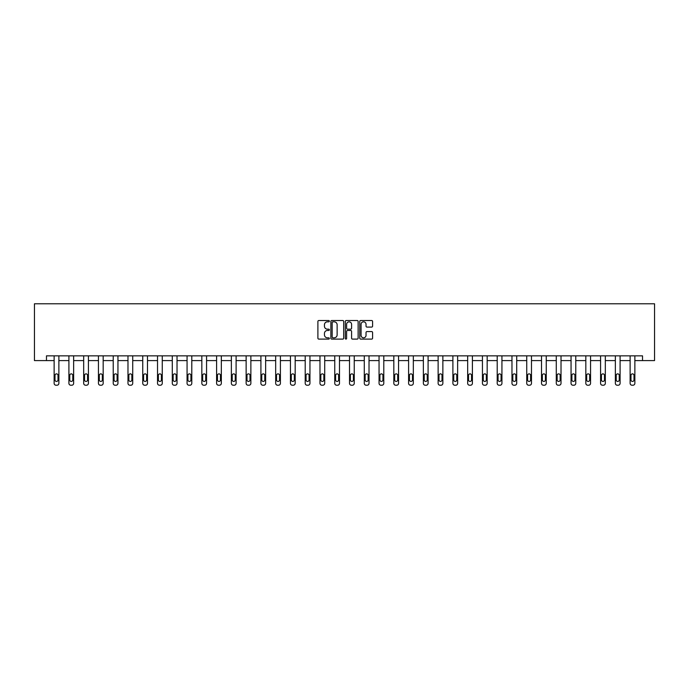 <?xml version="1.0" encoding="UTF-8"?>
<svg xmlns="http://www.w3.org/2000/svg" width="689" height="689" viewBox="0 0 689 689"><rect width="100%" height="100%" fill="white"/><g stroke="black" fill="none" stroke-linecap="round" stroke-linejoin="round"><path stroke-width="1.03" d="M329.351 321.177A0.655 0.655 0 0 0 328.705 320.523L318.826 320.523A0.93 0.93 0 0 0 317.896 321.453L317.896 338.178A0.93 0.93 0 0 0 318.826 339.109L328.705 339.109A0.655 0.655 0 0 0 329.351 338.463A0.655 0.655 0 0 0 328.705 337.808L327.421 337.808A2.971 2.971 0 0 1 324.45 334.837L324.45 333.442A2.971 2.971 0 0 1 327.421 330.47L328.705 330.47A0.655 0.655 0 0 0 329.351 329.816A0.655 0.655 0 0 0 328.705 329.17L327.421 329.17A2.971 2.971 0 0 1 324.45 326.19L324.45 324.795A2.971 2.971 0 0 1 327.421 321.823L328.705 321.823A0.655 0.655 0 0 0 329.351 321.177M371.655 327.077A0.93 0.93 0 0 0 372.585 326.147L372.585 321.453A0.93 0.93 0 0 0 371.655 320.523L360.692 320.523A0.93 0.93 0 0 0 359.761 321.453L359.761 338.178A0.93 0.93 0 0 0 360.692 339.109L371.655 339.109A0.93 0.93 0 0 0 372.585 338.178L372.585 332.511A0.93 0.93 0 0 0 371.655 331.581L366.961 331.581A0.93 0.93 0 0 0 366.04 332.511L366.04 335.319A2.489 2.489 0 0 1 363.551 337.808A2.489 2.489 0 0 1 361.062 335.319L361.062 324.312A2.489 2.489 0 0 1 363.551 321.823A2.489 2.489 0 0 1 366.04 324.312L366.04 326.147A0.93 0.93 0 0 0 366.961 327.077L371.655 327.077M46.473 360.588L46.473 355.851L642.527 355.851L642.527 360.588L654.55 360.588L654.55 303.78L34.45 303.78L34.45 360.588L54.138 360.588L54.138 383.325A1.895 1.895 174 0 0 56.033 385.22L56.98 385.22A1.895 1.895 174 0 0 58.875 383.325L58.875 355.851M343.69 321.453A0.93 0.93 0 0 0 342.76 320.523L331.797 320.523A0.93 0.93 0 0 0 330.866 321.453L330.866 338.178A0.93 0.93 0 0 0 331.797 339.109L342.76 339.109A0.93 0.93 0 0 0 343.69 338.178L343.69 321.453M346.24 320.523L357.203 320.523A0.93 0.93 0 0 1 358.134 321.453L358.134 338.178A0.93 0.93 0 0 1 357.203 339.109L352.518 339.109A0.93 0.93 0 0 1 351.588 338.178L351.588 331.4A0.93 0.93 0 0 0 350.658 330.47L347.54 330.47A0.93 0.93 0 0 0 346.61 331.4L346.61 338.463A0.655 0.655 0 0 1 345.964 339.109A0.655 0.655 0 0 1 345.31 338.463L345.31 321.453A0.93 0.93 0 0 1 346.24 320.523M58.875 360.588L68.909 360.588L68.909 383.325A1.895 1.895 174 0 0 70.803 385.22L71.751 385.22A1.895 1.895 174 0 0 73.645 383.325L73.645 355.851M73.645 360.588L83.679 360.588L83.679 383.325A1.895 1.895 174 0 0 85.574 385.22L86.521 385.22A1.895 1.895 174 0 0 88.416 383.325L88.416 355.851M88.416 360.588L98.449 360.588L98.449 383.325A1.895 1.895 174 0 0 100.344 385.22L101.292 385.22A1.895 1.895 174 0 0 103.178 383.325L103.178 355.851M103.178 360.588L113.22 360.588L113.22 383.325A1.895 1.895 174 0 0 115.106 385.22L116.053 385.22A1.895 1.895 174 0 0 117.948 383.325L117.948 355.851M117.948 360.588L127.982 360.588L127.982 383.325A1.895 1.895 174 0 0 129.876 385.22L130.824 385.22A1.895 1.895 174 0 0 132.719 383.325L132.719 355.851M132.719 360.588L142.752 360.588L142.752 383.325A1.895 1.895 174 0 0 144.647 385.22L145.594 385.22A1.895 1.895 174 0 0 147.489 383.325L147.489 355.851M147.489 360.588L157.523 360.588L157.523 383.325A1.895 1.895 174 0 0 159.417 385.22L160.365 385.22A1.895 1.895 174 0 0 162.26 383.325L162.26 355.851M162.26 360.588L172.293 360.588L172.293 383.325A1.895 1.895 174 0 0 174.188 385.22L175.135 385.22A1.895 1.895 174 0 0 177.03 383.325L177.03 355.851M177.03 360.588L187.063 360.588L187.063 383.325A1.895 1.895 174 0 0 188.958 385.22L189.897 385.22A1.895 1.895 174 0 0 191.792 383.325L191.792 355.851M191.792 360.588L201.834 360.588L201.834 383.325A1.895 1.895 174 0 0 203.72 385.22L204.667 385.22A1.895 1.895 174 0 0 206.562 383.325L206.562 355.851M206.562 360.588L216.596 360.588L216.596 383.325A1.895 1.895 174 0 0 218.491 385.22L219.438 385.22A1.895 1.895 174 0 0 221.333 383.325L221.333 355.851M221.333 360.588L231.366 360.588L231.366 383.325A1.895 1.895 174 0 0 233.261 385.22L234.208 385.22A1.895 1.895 174 0 0 236.103 383.325L236.103 355.851M236.103 360.588L246.137 360.588L246.137 383.325A1.895 1.895 174 0 0 248.031 385.22L248.979 385.22A1.895 1.895 174 0 0 250.874 383.325L250.874 355.851M250.874 360.588L260.907 360.588L260.907 383.325A1.895 1.895 174 0 0 262.802 385.22L263.749 385.22A1.895 1.895 174 0 0 265.635 383.325L265.635 355.851M265.635 360.588L275.678 360.588L275.678 383.325A1.895 1.895 174 0 0 277.564 385.22L278.511 385.22A1.895 1.895 174 0 0 280.406 383.325L280.406 355.851M280.406 360.588L290.439 360.588L290.439 383.325A1.895 1.895 174 0 0 292.334 385.22L293.281 385.22A1.895 1.895 174 0 0 295.176 383.325L295.176 355.851M295.176 360.588L305.21 360.588L305.21 383.325A1.895 1.895 174 0 0 307.105 385.22L308.052 385.22A1.895 1.895 174 0 0 309.947 383.325L309.947 355.851M309.947 360.588L319.98 360.588L319.98 383.325A1.895 1.895 174 0 0 321.875 385.22L322.822 385.22A1.895 1.895 174 0 0 324.717 383.325L324.717 355.851M324.717 360.588L334.751 360.588L334.751 383.325A1.895 1.895 174 0 0 336.645 385.22L337.593 385.22A1.895 1.895 174 0 0 339.479 383.325L339.479 355.851M339.479 360.588L349.521 360.588L349.521 383.325A1.895 1.895 174 0 0 351.407 385.22L352.355 385.22A1.895 1.895 174 0 0 354.249 383.325L354.249 355.851M354.249 360.588L364.283 360.588L364.283 383.325A1.895 1.895 174 0 0 366.178 385.22L367.125 385.22A1.895 1.895 174 0 0 369.02 383.325L369.02 355.851M369.02 360.588L379.053 360.588L379.053 383.325A1.895 1.895 174 0 0 380.948 385.22L381.895 385.22A1.895 1.895 174 0 0 383.79 383.325L383.79 355.851M383.79 360.588L393.824 360.588L393.824 383.325A1.895 1.895 174 0 0 395.719 385.22L396.666 385.22A1.895 1.895 174 0 0 398.561 383.325L398.561 355.851M398.561 360.588L408.594 360.588L408.594 383.325A1.895 1.895 174 0 0 410.489 385.22L411.436 385.22A1.895 1.895 174 0 0 413.322 383.325L413.322 355.851M413.322 360.588L423.365 360.588L423.365 383.325A1.895 1.895 174 0 0 425.251 385.22L426.198 385.22A1.895 1.895 174 0 0 428.093 383.325L428.093 355.851M428.093 360.588L438.126 360.588L438.126 383.325A1.895 1.895 174 0 0 440.021 385.22L440.969 385.22A1.895 1.895 174 0 0 442.863 383.325L442.863 355.851M442.863 360.588L452.897 360.588L452.897 383.325A1.895 1.895 174 0 0 454.792 385.22L455.739 385.22A1.895 1.895 174 0 0 457.634 383.325L457.634 355.851M457.634 360.588L467.667 360.588L467.667 383.325A1.895 1.895 174 0 0 469.562 385.22L470.509 385.22A1.895 1.895 174 0 0 472.404 383.325L472.404 355.851M472.404 360.588L482.438 360.588L482.438 383.325A1.895 1.895 174 0 0 484.333 385.22L485.28 385.22A1.895 1.895 174 0 0 487.166 383.325L487.166 355.851M487.166 360.588L497.208 360.588L497.208 383.325A1.895 1.895 174 0 0 499.103 385.22L500.042 385.22A1.895 1.895 174 0 0 501.936 383.325L501.936 355.851M501.936 360.588L511.97 360.588L511.97 383.325A1.895 1.895 174 0 0 513.865 385.22L514.812 385.22A1.895 1.895 174 0 0 516.707 383.325L516.707 355.851M516.707 360.588L526.74 360.588L526.74 383.325A1.895 1.895 174 0 0 528.635 385.22L529.583 385.22A1.895 1.895 174 0 0 531.477 383.325L531.477 355.851M531.477 360.588L541.511 360.588L541.511 383.325A1.895 1.895 174 0 0 543.406 385.22L544.353 385.22A1.895 1.895 174 0 0 546.248 383.325L546.248 355.851M546.248 360.588L556.281 360.588L556.281 383.325A1.895 1.895 174 0 0 558.176 385.22L559.124 385.22A1.895 1.895 174 0 0 561.018 383.325L561.018 355.851M561.018 360.588L571.052 360.588L571.052 383.325A1.895 1.895 174 0 0 572.947 385.22L573.894 385.22A1.895 1.895 174 0 0 575.78 383.325L575.78 355.851M575.78 360.588L585.822 360.588L585.822 383.325A1.895 1.895 174 0 0 587.708 385.22L588.656 385.22A1.895 1.895 174 0 0 590.551 383.325L590.551 355.851M590.551 360.588L600.584 360.588L600.584 383.325A1.895 1.895 174 0 0 602.479 385.22L603.426 385.22A1.895 1.895 174 0 0 605.321 383.325L605.321 355.851M605.321 360.588L615.355 360.588L615.355 383.325A1.895 1.895 174 0 0 617.249 385.22L618.197 385.22A1.895 1.895 174 0 0 620.091 383.325L620.091 355.851M620.091 360.588L630.125 360.588L630.125 383.325A1.895 1.895 174 0 0 632.02 385.22L632.967 385.22A1.895 1.895 174 0 0 634.862 383.325L634.862 355.851M634.862 360.588L642.527 360.588M332.813 321.823A0.655 0.655 0 0 0 332.167 322.478L332.167 337.154A0.655 0.655 0 0 0 332.813 337.808L334.165 337.808A2.971 2.971 0 0 0 337.136 334.837L337.136 324.795A2.971 2.971 0 0 0 334.165 321.823L332.813 321.823M351.588 324.355A2.489 2.489 0 0 0 349.099 321.875A2.489 2.489 0 0 0 346.61 324.355L346.61 328.24A0.93 0.93 0 0 0 347.54 329.17L350.658 329.17A0.93 0.93 0 0 0 351.588 328.24L351.588 324.355M54.991 379.915A1.516 1.516 6 0 0 56.507 381.43A1.516 1.516 6 0 0 58.022 379.915A1.516 1.516 -6 0 1 56.507 381.43A1.516 1.516 -6 0 1 54.991 379.915L54.991 375.376A1.516 1.516 -6 0 1 56.507 373.86A1.516 1.516 -6 0 1 58.022 375.376A1.516 1.516 6 0 0 56.507 373.86A1.516 1.516 6 0 0 54.991 375.376M54.138 355.851L54.138 383.325M58.022 375.376L58.022 379.915M69.761 379.915A1.516 1.516 6 0 0 71.277 381.43A1.516 1.516 6 0 0 72.793 379.915A1.516 1.516 -6 0 1 71.277 381.43A1.516 1.516 -6 0 1 69.761 379.915L69.761 375.376A1.516 1.516 -6 0 1 71.277 373.86A1.516 1.516 -6 0 1 72.793 375.376A1.516 1.516 6 0 0 71.277 373.86A1.516 1.516 6 0 0 69.761 375.376M84.532 379.915A1.516 1.516 6 0 0 86.047 381.43A1.516 1.516 6 0 0 87.563 379.915A1.516 1.516 -6 0 1 86.047 381.43A1.516 1.516 -6 0 1 84.532 379.915L84.532 375.376A1.516 1.516 -6 0 1 86.047 373.86A1.516 1.516 -6 0 1 87.563 375.376A1.516 1.516 6 0 0 86.047 373.86A1.516 1.516 6 0 0 84.532 375.376M68.909 355.851L68.909 383.325M72.793 375.376L72.793 379.915M83.679 355.851L83.679 383.325M87.563 375.376L87.563 379.915M99.302 379.915A1.516 1.516 6 0 0 100.818 381.43A1.516 1.516 6 0 0 102.334 379.915A1.516 1.516 -6 0 1 100.818 381.43A1.516 1.516 -6 0 1 99.302 379.915L99.302 375.376A1.516 1.516 -6 0 1 100.818 373.86A1.516 1.516 -6 0 1 102.334 375.376A1.516 1.516 6 0 0 100.818 373.86A1.516 1.516 6 0 0 99.302 375.376M114.073 379.915A1.516 1.516 6 0 0 115.58 381.43A1.516 1.516 6 0 0 117.096 379.915A1.516 1.516 -6 0 1 115.58 381.43A1.516 1.516 -6 0 1 114.073 379.915L114.073 375.376A1.516 1.516 -6 0 1 115.58 373.86A1.516 1.516 -6 0 1 117.096 375.376A1.516 1.516 6 0 0 115.58 373.86A1.516 1.516 6 0 0 114.073 375.376M128.834 379.915A1.516 1.516 6 0 0 130.35 381.43A1.516 1.516 6 0 0 131.866 379.915A1.516 1.516 -6 0 1 130.35 381.43A1.516 1.516 -6 0 1 128.834 379.915L128.834 375.376A1.516 1.516 -6 0 1 130.35 373.86A1.516 1.516 -6 0 1 131.866 375.376A1.516 1.516 6 0 0 130.35 373.86A1.516 1.516 6 0 0 128.834 375.376M98.449 355.851L98.449 383.325M102.334 375.376L102.334 379.915M113.22 355.851L113.22 383.325M117.096 375.376L117.096 379.915M127.982 355.851L127.982 383.325M131.866 375.376L131.866 379.915M143.605 379.915A1.516 1.516 6 0 0 145.121 381.43A1.516 1.516 6 0 0 146.636 379.915A1.516 1.516 -6 0 1 145.121 381.43A1.516 1.516 -6 0 1 143.605 379.915L143.605 375.376A1.516 1.516 -6 0 1 145.121 373.86A1.516 1.516 -6 0 1 146.636 375.376A1.516 1.516 6 0 0 145.121 373.86A1.516 1.516 6 0 0 143.605 375.376M142.752 355.851L142.752 383.325M146.636 375.376L146.636 379.915M158.375 379.915A1.516 1.516 6 0 0 159.891 381.43A1.516 1.516 6 0 0 161.407 379.915A1.516 1.516 -6 0 1 159.891 381.43A1.516 1.516 -6 0 1 158.375 379.915L158.375 375.376A1.516 1.516 -6 0 1 159.891 373.86A1.516 1.516 -6 0 1 161.407 375.376A1.516 1.516 6 0 0 159.891 373.86A1.516 1.516 6 0 0 158.375 375.376M157.523 355.851L157.523 383.325M161.407 375.376L161.407 379.915M173.146 379.915A1.516 1.516 6 0 0 174.661 381.43A1.516 1.516 6 0 0 176.177 379.915A1.516 1.516 -6 0 1 174.661 381.43A1.516 1.516 -6 0 1 173.146 379.915L173.146 375.376A1.516 1.516 -6 0 1 174.661 373.86A1.516 1.516 -6 0 1 176.177 375.376A1.516 1.516 6 0 0 174.661 373.86A1.516 1.516 6 0 0 173.146 375.376M172.293 355.851L172.293 383.325M176.177 375.376L176.177 379.915M187.916 379.915A1.516 1.516 6 0 0 189.432 381.43A1.516 1.516 6 0 0 190.939 379.915A1.516 1.516 -6 0 1 189.432 381.43A1.516 1.516 -6 0 1 187.916 379.915L187.916 375.376A1.516 1.516 -6 0 1 189.432 373.86A1.516 1.516 -6 0 1 190.939 375.376A1.516 1.516 6 0 0 189.432 373.86A1.516 1.516 6 0 0 187.916 375.376M187.063 355.851L187.063 383.325M190.939 375.376L190.939 379.915M202.678 379.915A1.516 1.516 6 0 0 204.194 381.43A1.516 1.516 6 0 0 205.71 379.915A1.516 1.516 -6 0 1 204.194 381.43A1.516 1.516 -6 0 1 202.678 379.915L202.678 375.376A1.516 1.516 -6 0 1 204.194 373.86A1.516 1.516 -6 0 1 205.71 375.376A1.516 1.516 6 0 0 204.194 373.86A1.516 1.516 6 0 0 202.678 375.376M201.834 355.851L201.834 383.325M205.71 375.376L205.71 379.915M217.448 379.915A1.516 1.516 6 0 0 218.964 381.43A1.516 1.516 6 0 0 220.48 379.915A1.516 1.516 -6 0 1 218.964 381.43A1.516 1.516 -6 0 1 217.448 379.915L217.448 375.376A1.516 1.516 -6 0 1 218.964 373.86A1.516 1.516 -6 0 1 220.48 375.376A1.516 1.516 6 0 0 218.964 373.86A1.516 1.516 6 0 0 217.448 375.376M216.596 355.851L216.596 383.325M220.48 375.376L220.48 379.915M232.219 379.915A1.516 1.516 6 0 0 233.735 381.43A1.516 1.516 6 0 0 235.25 379.915A1.516 1.516 -6 0 1 233.735 381.43A1.516 1.516 -6 0 1 232.219 379.915L232.219 375.376A1.516 1.516 -6 0 1 233.735 373.86A1.516 1.516 -6 0 1 235.25 375.376A1.516 1.516 6 0 0 233.735 373.86A1.516 1.516 6 0 0 232.219 375.376M231.366 355.851L231.366 383.325M235.25 375.376L235.25 379.915M246.989 379.915A1.516 1.516 6 0 0 248.505 381.43A1.516 1.516 6 0 0 250.021 379.915A1.516 1.516 -6 0 1 248.505 381.43A1.516 1.516 -6 0 1 246.989 379.915L246.989 375.376A1.516 1.516 -6 0 1 248.505 373.86A1.516 1.516 -6 0 1 250.021 375.376A1.516 1.516 6 0 0 248.505 373.86A1.516 1.516 6 0 0 246.989 375.376M246.137 355.851L246.137 383.325M250.021 375.376L250.021 379.915M261.76 379.915A1.516 1.516 6 0 0 263.276 381.43A1.516 1.516 6 0 0 264.783 379.915A1.516 1.516 -6 0 1 263.276 381.43A1.516 1.516 -6 0 1 261.76 379.915L261.76 375.376A1.516 1.516 -6 0 1 263.276 373.86A1.516 1.516 -6 0 1 264.783 375.376A1.516 1.516 6 0 0 263.276 373.86A1.516 1.516 6 0 0 261.76 375.376M260.907 355.851L260.907 383.325M264.783 375.376L264.783 379.915M276.522 379.915A1.516 1.516 6 0 0 278.037 381.43A1.516 1.516 6 0 0 279.553 379.915A1.516 1.516 -6 0 1 278.037 381.43A1.516 1.516 -6 0 1 276.522 379.915L276.522 375.376A1.516 1.516 -6 0 1 278.037 373.86A1.516 1.516 -6 0 1 279.553 375.376A1.516 1.516 6 0 0 278.037 373.86A1.516 1.516 6 0 0 276.522 375.376M275.678 355.851L275.678 383.325M279.553 375.376L279.553 379.915M291.292 379.915A1.516 1.516 6 0 0 292.808 381.43A1.516 1.516 6 0 0 294.324 379.915A1.516 1.516 -6 0 1 292.808 381.43A1.516 1.516 -6 0 1 291.292 379.915L291.292 375.376A1.516 1.516 -6 0 1 292.808 373.86A1.516 1.516 -6 0 1 294.324 375.376A1.516 1.516 6 0 0 292.808 373.86A1.516 1.516 6 0 0 291.292 375.376M290.439 355.851L290.439 383.325M294.324 375.376L294.324 379.915M306.062 379.915A1.516 1.516 6 0 0 307.578 381.43A1.516 1.516 6 0 0 309.094 379.915A1.516 1.516 -6 0 1 307.578 381.43A1.516 1.516 -6 0 1 306.062 379.915L306.062 375.376A1.516 1.516 -6 0 1 307.578 373.86A1.516 1.516 -6 0 1 309.094 375.376A1.516 1.516 6 0 0 307.578 373.86A1.516 1.516 6 0 0 306.062 375.376M305.21 355.851L305.21 383.325M309.094 375.376L309.094 379.915M320.833 379.915A1.516 1.516 6 0 0 322.349 381.43A1.516 1.516 6 0 0 323.864 379.915A1.516 1.516 -6 0 1 322.349 381.43A1.516 1.516 -6 0 1 320.833 379.915L320.833 375.376A1.516 1.516 -6 0 1 322.349 373.86A1.516 1.516 -6 0 1 323.864 375.376A1.516 1.516 6 0 0 322.349 373.86A1.516 1.516 6 0 0 320.833 375.376M319.98 355.851L319.98 383.325M323.864 375.376L323.864 379.915M335.603 379.915A1.516 1.516 6 0 0 337.119 381.43A1.516 1.516 6 0 0 338.626 379.915A1.516 1.516 -6 0 1 337.119 381.43A1.516 1.516 -6 0 1 335.603 379.915L335.603 375.376A1.516 1.516 -6 0 1 337.119 373.86A1.516 1.516 -6 0 1 338.626 375.376A1.516 1.516 6 0 0 337.119 373.86A1.516 1.516 6 0 0 335.603 375.376M334.751 355.851L334.751 383.325M338.626 375.376L338.626 379.915M350.374 379.915A1.516 1.516 6 0 0 351.881 381.43A1.516 1.516 6 0 0 353.397 379.915A1.516 1.516 -6 0 1 351.881 381.43A1.516 1.516 -6 0 1 350.374 379.915L350.374 375.376A1.516 1.516 -6 0 1 351.881 373.86A1.516 1.516 -6 0 1 353.397 375.376A1.516 1.516 6 0 0 351.881 373.86A1.516 1.516 6 0 0 350.374 375.376M349.521 355.851L349.521 383.325M353.397 375.376L353.397 379.915M365.136 379.915A1.516 1.516 6 0 0 366.651 381.43A1.516 1.516 6 0 0 368.167 379.915A1.516 1.516 -6 0 1 366.651 381.43A1.516 1.516 -6 0 1 365.136 379.915L365.136 375.376A1.516 1.516 -6 0 1 366.651 373.86A1.516 1.516 -6 0 1 368.167 375.376A1.516 1.516 6 0 0 366.651 373.86A1.516 1.516 6 0 0 365.136 375.376M364.283 355.851L364.283 383.325M368.167 375.376L368.167 379.915M379.906 379.915A1.516 1.516 6 0 0 381.422 381.43A1.516 1.516 6 0 0 382.938 379.915A1.516 1.516 -6 0 1 381.422 381.43A1.516 1.516 -6 0 1 379.906 379.915L379.906 375.376A1.516 1.516 -6 0 1 381.422 373.86A1.516 1.516 -6 0 1 382.938 375.376A1.516 1.516 6 0 0 381.422 373.86A1.516 1.516 6 0 0 379.906 375.376M379.053 355.851L379.053 383.325M382.938 375.376L382.938 379.915M394.676 379.915A1.516 1.516 6 0 0 396.192 381.43A1.516 1.516 6 0 0 397.708 379.915A1.516 1.516 -6 0 1 396.192 381.43A1.516 1.516 -6 0 1 394.676 379.915L394.676 375.376A1.516 1.516 -6 0 1 396.192 373.86A1.516 1.516 -6 0 1 397.708 375.376A1.516 1.516 6 0 0 396.192 373.86A1.516 1.516 6 0 0 394.676 375.376M393.824 355.851L393.824 383.325M397.708 375.376L397.708 379.915M409.447 379.915A1.516 1.516 6 0 0 410.963 381.43A1.516 1.516 6 0 0 412.478 379.915A1.516 1.516 -6 0 1 410.963 381.43A1.516 1.516 -6 0 1 409.447 379.915L409.447 375.376A1.516 1.516 -6 0 1 410.963 373.86A1.516 1.516 -6 0 1 412.478 375.376A1.516 1.516 6 0 0 410.963 373.86A1.516 1.516 6 0 0 409.447 375.376M408.594 355.851L408.594 383.325M412.478 375.376L412.478 379.915M424.217 379.915A1.516 1.516 6 0 0 425.724 381.43A1.516 1.516 6 0 0 427.24 379.915A1.516 1.516 -6 0 1 425.724 381.43A1.516 1.516 -6 0 1 424.217 379.915L424.217 375.376A1.516 1.516 -6 0 1 425.724 373.86A1.516 1.516 -6 0 1 427.24 375.376A1.516 1.516 6 0 0 425.724 373.86A1.516 1.516 6 0 0 424.217 375.376M423.365 355.851L423.365 383.325M427.24 375.376L427.24 379.915M438.979 379.915A1.516 1.516 6 0 0 440.495 381.43A1.516 1.516 6 0 0 442.011 379.915A1.516 1.516 -6 0 1 440.495 381.43A1.516 1.516 -6 0 1 438.979 379.915L438.979 375.376A1.516 1.516 -6 0 1 440.495 373.86A1.516 1.516 -6 0 1 442.011 375.376A1.516 1.516 6 0 0 440.495 373.86A1.516 1.516 6 0 0 438.979 375.376M438.126 355.851L438.126 383.325M442.011 375.376L442.011 379.915M453.75 379.915A1.516 1.516 6 0 0 455.265 381.43A1.516 1.516 6 0 0 456.781 379.915A1.516 1.516 -6 0 1 455.265 381.43A1.516 1.516 -6 0 1 453.75 379.915L453.75 375.376A1.516 1.516 -6 0 1 455.265 373.86A1.516 1.516 -6 0 1 456.781 375.376A1.516 1.516 6 0 0 455.265 373.86A1.516 1.516 6 0 0 453.75 375.376M452.897 355.851L452.897 383.325M456.781 375.376L456.781 379.915M468.52 379.915A1.516 1.516 6 0 0 470.036 381.43A1.516 1.516 6 0 0 471.552 379.915A1.516 1.516 -6 0 1 470.036 381.43A1.516 1.516 -6 0 1 468.52 379.915L468.52 375.376A1.516 1.516 -6 0 1 470.036 373.86A1.516 1.516 -6 0 1 471.552 375.376A1.516 1.516 6 0 0 470.036 373.86A1.516 1.516 6 0 0 468.52 375.376M467.667 355.851L467.667 383.325M471.552 375.376L471.552 379.915M483.29 379.915A1.516 1.516 6 0 0 484.806 381.43A1.516 1.516 6 0 0 486.322 379.915A1.516 1.516 -6 0 1 484.806 381.43A1.516 1.516 -6 0 1 483.29 379.915L483.29 375.376A1.516 1.516 -6 0 1 484.806 373.86A1.516 1.516 -6 0 1 486.322 375.376A1.516 1.516 6 0 0 484.806 373.86A1.516 1.516 6 0 0 483.29 375.376M482.438 355.851L482.438 383.325M486.322 375.376L486.322 379.915M498.061 379.915A1.516 1.516 6 0 0 499.568 381.43A1.516 1.516 6 0 0 501.084 379.915A1.516 1.516 -6 0 1 499.568 381.43A1.516 1.516 -6 0 1 498.061 379.915L498.061 375.376A1.516 1.516 -6 0 1 499.568 373.86A1.516 1.516 -6 0 1 501.084 375.376A1.516 1.516 6 0 0 499.568 373.86A1.516 1.516 6 0 0 498.061 375.376M497.208 355.851L497.208 383.325M501.084 375.376L501.084 379.915M512.823 379.915A1.516 1.516 6 0 0 514.339 381.43A1.516 1.516 6 0 0 515.854 379.915A1.516 1.516 -6 0 1 514.339 381.43A1.516 1.516 -6 0 1 512.823 379.915L512.823 375.376A1.516 1.516 -6 0 1 514.339 373.86A1.516 1.516 -6 0 1 515.854 375.376A1.516 1.516 6 0 0 514.339 373.86A1.516 1.516 6 0 0 512.823 375.376M511.97 355.851L511.97 383.325M515.854 375.376L515.854 379.915M527.593 379.915A1.516 1.516 6 0 0 529.109 381.43A1.516 1.516 6 0 0 530.625 379.915A1.516 1.516 -6 0 1 529.109 381.43A1.516 1.516 -6 0 1 527.593 379.915L527.593 375.376A1.516 1.516 -6 0 1 529.109 373.86A1.516 1.516 -6 0 1 530.625 375.376A1.516 1.516 6 0 0 529.109 373.86A1.516 1.516 6 0 0 527.593 375.376M526.74 355.851L526.74 383.325M530.625 375.376L530.625 379.915M542.364 379.915A1.516 1.516 6 0 0 543.879 381.43A1.516 1.516 6 0 0 545.395 379.915A1.516 1.516 -6 0 1 543.879 381.43A1.516 1.516 -6 0 1 542.364 379.915L542.364 375.376A1.516 1.516 -6 0 1 543.879 373.86A1.516 1.516 -6 0 1 545.395 375.376A1.516 1.516 6 0 0 543.879 373.86A1.516 1.516 6 0 0 542.364 375.376M541.511 355.851L541.511 383.325M545.395 375.376L545.395 379.915M557.134 379.915A1.516 1.516 6 0 0 558.65 381.43A1.516 1.516 6 0 0 560.166 379.915A1.516 1.516 -6 0 1 558.65 381.43A1.516 1.516 -6 0 1 557.134 379.915L557.134 375.376A1.516 1.516 -6 0 1 558.65 373.86A1.516 1.516 -6 0 1 560.166 375.376A1.516 1.516 6 0 0 558.65 373.86A1.516 1.516 6 0 0 557.134 375.376M556.281 355.851L556.281 383.325M560.166 375.376L560.166 379.915M571.904 379.915A1.516 1.516 6 0 0 573.42 381.43A1.516 1.516 6 0 0 574.927 379.915A1.516 1.516 -6 0 1 573.42 381.43A1.516 1.516 -6 0 1 571.904 379.915L571.904 375.376A1.516 1.516 -6 0 1 573.42 373.86A1.516 1.516 -6 0 1 574.927 375.376A1.516 1.516 6 0 0 573.42 373.86A1.516 1.516 6 0 0 571.904 375.376M571.052 355.851L571.052 383.325M574.927 375.376L574.927 379.915M586.666 379.915A1.516 1.516 6 0 0 588.182 381.43A1.516 1.516 6 0 0 589.698 379.915A1.516 1.516 -6 0 1 588.182 381.43A1.516 1.516 -6 0 1 586.666 379.915L586.666 375.376A1.516 1.516 -6 0 1 588.182 373.86A1.516 1.516 -6 0 1 589.698 375.376A1.516 1.516 6 0 0 588.182 373.86A1.516 1.516 6 0 0 586.666 375.376M585.822 355.851L585.822 383.325M589.698 375.376L589.698 379.915M601.437 379.915A1.516 1.516 6 0 0 602.953 381.43A1.516 1.516 6 0 0 604.468 379.915A1.516 1.516 -6 0 1 602.953 381.43A1.516 1.516 -6 0 1 601.437 379.915L601.437 375.376A1.516 1.516 -6 0 1 602.953 373.86A1.516 1.516 -6 0 1 604.468 375.376A1.516 1.516 6 0 0 602.953 373.86A1.516 1.516 6 0 0 601.437 375.376M600.584 355.851L600.584 383.325M604.468 375.376L604.468 379.915M616.207 379.915A1.516 1.516 6 0 0 617.723 381.43A1.516 1.516 6 0 0 619.239 379.915A1.516 1.516 -6 0 1 617.723 381.43A1.516 1.516 -6 0 1 616.207 379.915L616.207 375.376A1.516 1.516 -6 0 1 617.723 373.86A1.516 1.516 -6 0 1 619.239 375.376A1.516 1.516 6 0 0 617.723 373.86A1.516 1.516 6 0 0 616.207 375.376M615.355 355.851L615.355 383.325M619.239 375.376L619.239 379.915M630.978 379.915A1.516 1.516 6 0 0 632.493 381.43A1.516 1.516 6 0 0 634.009 379.915A1.516 1.516 -6 0 1 632.493 381.43A1.516 1.516 -6 0 1 630.978 379.915L630.978 375.376A1.516 1.516 -6 0 1 632.493 373.86A1.516 1.516 -6 0 1 634.009 375.376A1.516 1.516 6 0 0 632.493 373.86A1.516 1.516 6 0 0 630.978 375.376M630.125 355.851L630.125 383.325M634.009 375.376L634.009 379.915"/></g></svg>
